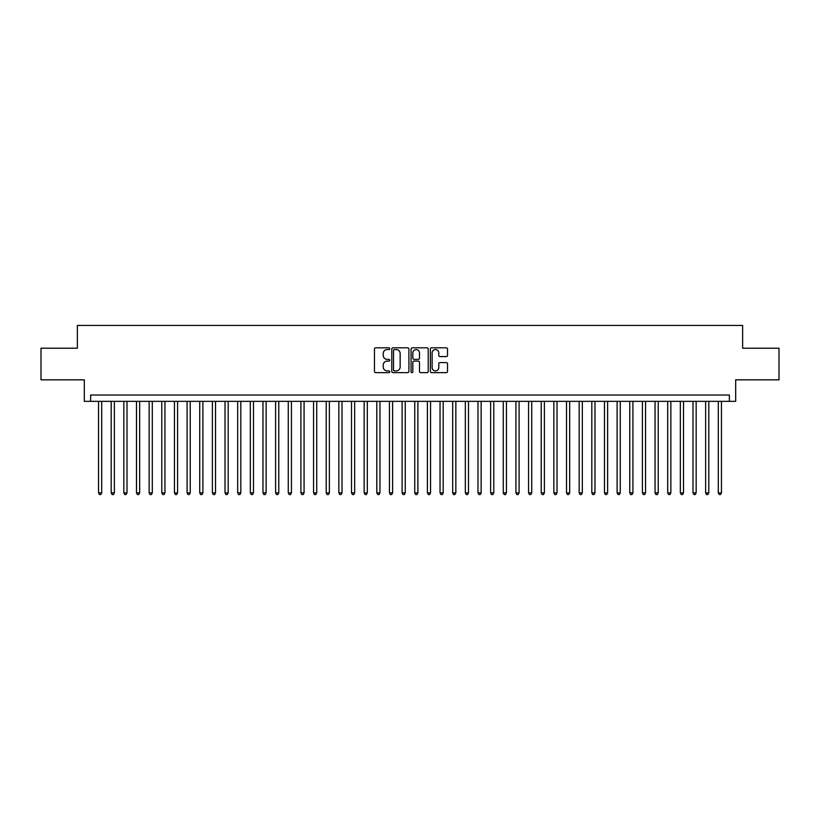<?xml version="1.0" encoding="UTF-8"?>
<svg xmlns="http://www.w3.org/2000/svg" width="820" height="820" viewBox="0 0 820 820"><rect width="100%" height="100%" fill="white"/><g stroke="black" fill="none" stroke-linecap="round" stroke-linejoin="round"><path stroke-width="1.23" d="M389.766 348.684A0.871 0.871 0 0 0 388.895 347.813L375.703 347.813A1.24 1.24 0 0 0 374.463 349.053L374.463 371.409A1.24 1.24 0 0 0 375.703 372.649L388.895 372.649A0.871 0.871 0 0 0 389.766 371.778A0.871 0.871 0 0 0 388.895 370.906L387.183 370.906A3.977 3.977 0 0 1 383.217 366.94L383.217 365.074A3.977 3.977 0 0 1 387.183 361.097L388.895 361.097A0.871 0.871 0 0 0 389.766 360.226A0.871 0.871 0 0 0 388.895 359.365L387.183 359.365A3.977 3.977 0 0 1 383.217 355.388L383.217 353.522A3.977 3.977 0 0 1 387.183 349.556L388.895 349.556A0.871 0.871 0 0 0 389.766 348.684M446.285 356.567A1.24 1.24 0 0 0 447.525 355.327L447.525 349.053A1.24 1.24 0 0 0 446.285 347.813L431.627 347.813A1.24 1.24 0 0 0 430.387 349.053L430.387 371.409A1.24 1.24 0 0 0 431.627 372.649L446.285 372.649A1.24 1.24 0 0 0 447.525 371.409L447.525 363.834A1.24 1.24 0 0 0 446.285 362.594L440.012 362.594A1.24 1.24 0 0 0 438.772 363.834L438.772 367.585A3.321 3.321 0 0 1 435.451 370.906A3.321 3.321 0 0 1 432.13 367.585L432.13 352.877A3.321 3.321 0 0 1 435.451 349.556A3.321 3.321 0 0 1 438.772 352.877L438.772 355.327A1.24 1.24 0 0 0 440.012 356.567L446.285 356.567M729.359 401.339L735.683 401.339L735.683 379.834L779 379.834L779 348.213L742.633 348.213L742.633 325.448L77.367 325.448L77.367 348.213L41 348.213L41 379.834L84.317 379.834L84.317 401.339L729.359 401.339L729.359 395.014L90.641 395.014L90.641 401.339M408.913 349.053A1.24 1.24 0 0 0 407.673 347.813L393.026 347.813A1.24 1.24 0 0 0 391.786 349.053L391.786 371.409A1.24 1.24 0 0 0 393.026 372.649L407.673 372.649A1.24 1.24 0 0 0 408.913 371.409L408.913 349.053M412.327 347.813L426.974 347.813A1.24 1.24 0 0 1 428.214 349.053L428.214 371.409A1.24 1.24 0 0 1 426.974 372.649L420.711 372.649A1.24 1.24 0 0 1 419.471 371.409L419.471 362.337A1.24 1.24 0 0 0 418.22 361.097L414.069 361.097A1.24 1.24 0 0 0 412.829 362.337L412.829 371.778A0.871 0.871 0 0 1 411.958 372.649A0.871 0.871 0 0 1 411.086 371.778L411.086 349.053A1.24 1.24 0 0 1 412.327 347.813M394.389 349.556A0.871 0.871 0 0 0 393.518 350.427L393.518 370.035A0.871 0.871 0 0 0 394.389 370.906L396.193 370.906A3.977 3.977 0 0 0 400.16 366.94L400.16 353.522A3.977 3.977 0 0 0 396.193 349.556L394.389 349.556M419.471 352.938A3.321 3.321 0 0 0 416.15 349.617A3.321 3.321 0 0 0 412.829 352.938L412.829 358.125A1.24 1.24 0 0 0 414.069 359.365L418.22 359.365A1.24 1.24 0 0 0 419.471 358.125L419.471 352.938M98.543 401.339L98.543 492.902L101.711 492.902L101.711 401.339M101.711 492.902L100.757 494.552L99.497 494.552L98.543 492.902M111.192 401.339L111.192 492.902L114.359 492.902L114.359 401.339M114.359 492.902L113.406 494.552L112.145 494.552L111.192 492.902M123.84 401.339L123.84 492.902L127.008 492.902L127.008 401.339M127.008 492.902L126.054 494.552L124.794 494.552L123.84 492.902M136.489 401.339L136.489 492.902L139.656 492.902L139.656 401.339M139.656 492.902L138.703 494.552L137.442 494.552L136.489 492.902M149.137 401.339L149.137 492.902L152.305 492.902L152.305 401.339M152.305 492.902L151.351 494.552L150.091 494.552L149.137 492.902M161.786 401.339L161.786 492.902L164.953 492.902L164.953 401.339M164.953 492.902L164 494.552L162.739 494.552L161.786 492.902M174.434 401.339L174.434 492.902L177.591 492.902L177.591 401.339M177.591 492.902L176.648 494.552L175.388 494.552L174.434 492.902M187.083 401.339L187.083 492.902L190.24 492.902L190.24 401.339M190.24 492.902L189.297 494.552L188.026 494.552L187.083 492.902M199.731 401.339L199.731 492.902L202.888 492.902L202.888 401.339M202.888 492.902L201.945 494.552L200.674 494.552L199.731 492.902M212.38 401.339L212.38 492.902L215.537 492.902L215.537 401.339M215.537 492.902L214.594 494.552L213.323 494.552L212.38 492.902M225.028 401.339L225.028 492.902L228.185 492.902L228.185 401.339M228.185 492.902L227.242 494.552L225.971 494.552L225.028 492.902M237.677 401.339L237.677 492.902L240.834 492.902L240.834 401.339M240.834 492.902L239.891 494.552L238.62 494.552L237.677 492.902M250.325 401.339L250.325 492.902L253.482 492.902L253.482 401.339M253.482 492.902L252.539 494.552L251.268 494.552L250.325 492.902M262.974 401.339L262.974 492.902L266.131 492.902L266.131 401.339M266.131 492.902L265.178 494.552L263.917 494.552L262.974 492.902M275.612 401.339L275.612 492.902L278.779 492.902L278.779 401.339M278.779 492.902L277.826 494.552L276.565 494.552L275.612 492.902M288.261 401.339L288.261 492.902L291.428 492.902L291.428 401.339M291.428 492.902L290.475 494.552L289.214 494.552L288.261 492.902M300.909 401.339L300.909 492.902L304.077 492.902L304.077 401.339M304.077 492.902L303.123 494.552L301.862 494.552L300.909 492.902M313.558 401.339L313.558 492.902L316.725 492.902L316.725 401.339M316.725 492.902L315.772 494.552L314.511 494.552L313.558 492.902M326.206 401.339L326.206 492.902L329.373 492.902L329.373 401.339M329.373 492.902L328.42 494.552L327.159 494.552L326.206 492.902M338.855 401.339L338.855 492.902L342.022 492.902L342.022 401.339M342.022 492.902L341.069 494.552L339.808 494.552L338.855 492.902M351.503 401.339L351.503 492.902L354.67 492.902L354.67 401.339M354.67 492.902L353.717 494.552L352.457 494.552L351.503 492.902M364.152 401.339L364.152 492.902L367.309 492.902L367.309 401.339M367.309 492.902L366.366 494.552L365.105 494.552L364.152 492.902M376.8 401.339L376.8 492.902L379.957 492.902L379.957 401.339M379.957 492.902L379.014 494.552L377.743 494.552L376.8 492.902M389.449 401.339L389.449 492.902L392.606 492.902L392.606 401.339M392.606 492.902L391.663 494.552L390.392 494.552L389.449 492.902M402.097 401.339L402.097 492.902L405.254 492.902L405.254 401.339M405.254 492.902L404.311 494.552L403.04 494.552L402.097 492.902M414.746 401.339L414.746 492.902L417.903 492.902L417.903 401.339M417.903 492.902L416.96 494.552L415.689 494.552L414.746 492.902M427.394 401.339L427.394 492.902L430.551 492.902L430.551 401.339M430.551 492.902L429.608 494.552L428.337 494.552L427.394 492.902M440.043 401.339L440.043 492.902L443.2 492.902L443.2 401.339M443.2 492.902L442.257 494.552L440.986 494.552L440.043 492.902M452.691 401.339L452.691 492.902L455.848 492.902L455.848 401.339M455.848 492.902L454.895 494.552L453.634 494.552L452.691 492.902M465.329 401.339L465.329 492.902L468.497 492.902L468.497 401.339M468.497 492.902L467.543 494.552L466.283 494.552L465.329 492.902M477.978 401.339L477.978 492.902L481.145 492.902L481.145 401.339M481.145 492.902L480.192 494.552L478.931 494.552L477.978 492.902M490.626 401.339L490.626 492.902L493.794 492.902L493.794 401.339M493.794 492.902L492.84 494.552L491.58 494.552L490.626 492.902M503.275 401.339L503.275 492.902L506.442 492.902L506.442 401.339M506.442 492.902L505.489 494.552L504.228 494.552L503.275 492.902M515.923 401.339L515.923 492.902L519.091 492.902L519.091 401.339M519.091 492.902L518.137 494.552L516.877 494.552L515.923 492.902M528.572 401.339L528.572 492.902L531.739 492.902L531.739 401.339M531.739 492.902L530.786 494.552L529.525 494.552L528.572 492.902M541.22 401.339L541.22 492.902L544.388 492.902L544.388 401.339M544.388 492.902L543.434 494.552L542.174 494.552L541.22 492.902M553.869 401.339L553.869 492.902L557.026 492.902L557.026 401.339M557.026 492.902L556.083 494.552L554.822 494.552L553.869 492.902M566.518 401.339L566.518 492.902L569.674 492.902L569.674 401.339M569.674 492.902L568.731 494.552L567.46 494.552L566.518 492.902M579.166 401.339L579.166 492.902L582.323 492.902L582.323 401.339M582.323 492.902L581.38 494.552L580.109 494.552L579.166 492.902M591.814 401.339L591.814 492.902L594.971 492.902L594.971 401.339M594.971 492.902L594.028 494.552L592.757 494.552L591.814 492.902M604.463 401.339L604.463 492.902L607.62 492.902L607.62 401.339M607.62 492.902L606.677 494.552L605.406 494.552L604.463 492.902M617.111 401.339L617.111 492.902L620.268 492.902L620.268 401.339M620.268 492.902L619.325 494.552L618.054 494.552L617.111 492.902M629.76 401.339L629.76 492.902L632.917 492.902L632.917 401.339M632.917 492.902L631.974 494.552L630.703 494.552L629.76 492.902M642.409 401.339L642.409 492.902L645.566 492.902L645.566 401.339M645.566 492.902L644.612 494.552L643.351 494.552L642.409 492.902M655.047 401.339L655.047 492.902L658.214 492.902L658.214 401.339M658.214 492.902L657.261 494.552L656 494.552L655.047 492.902M667.695 401.339L667.695 492.902L670.862 492.902L670.862 401.339M670.862 492.902L669.909 494.552L668.649 494.552L667.695 492.902M680.344 401.339L680.344 492.902L683.511 492.902L683.511 401.339M683.511 492.902L682.558 494.552L681.297 494.552L680.344 492.902M692.992 401.339L692.992 492.902L696.159 492.902L696.159 401.339M696.159 492.902L695.206 494.552L693.945 494.552L692.992 492.902M705.641 401.339L705.641 492.902L708.808 492.902L708.808 401.339M708.808 492.902L707.855 494.552L706.594 494.552L705.641 492.902M718.289 401.339L718.289 492.902L721.457 492.902L721.457 401.339M721.457 492.902L720.503 494.552L719.242 494.552L718.289 492.902"/></g></svg>
